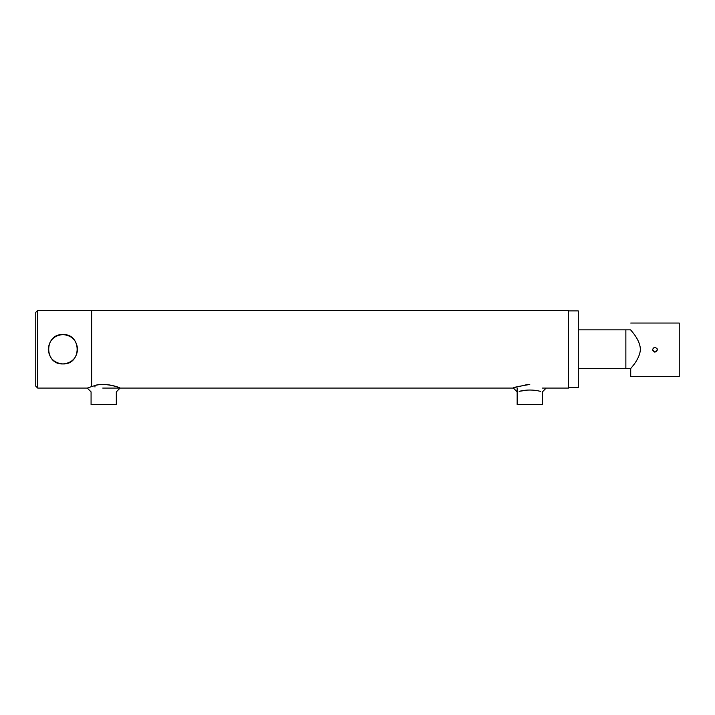 <?xml version="1.0" encoding="UTF-8"?>
<svg xmlns="http://www.w3.org/2000/svg" width="715" height="715" viewBox="0 0 715 715"><rect width="100%" height="100%" fill="white"/><g stroke="black" fill="none" stroke-linecap="round" stroke-linejoin="round"><path stroke-width="1.07" d="M527.295 384.536C507.856 389.398 509.67 387.789 529.779 384.447M528.126 389.997L519.153 391.328C526.365 389.586 533.497 389.595 540.549 391.364M120.093 388.075L116.313 391.883L116.313 404.574L91.073 404.574L91.073 391.883L87.293 388.075L37.689 388.075L37.689 310.426L35.75 312.366L35.75 386.136L37.689 388.075M87.927 387.798L94.952 385.555C106.437 381.953 122.059 388.638 120.04 388.048C120.075 387.584 105.32 382.087 94.952 385.457M94.952 385.555L94.952 387.021M542.399 388.075L568.604 388.075L568.604 310.426L91.672 310.426L91.672 386.475L91.672 310.426L37.689 310.426M640.408 349.939C639.308 360.199 630.29 368.475 630.719 368.663C630.237 368.475 639.791 359.815 640.425 349.251C639.791 338.687 630.237 330.026 630.719 329.838C630.183 330.026 640.3 339.08 640.408 349.939M578.31 368.663L625.866 368.663L625.866 329.838L625.866 368.663L630.719 368.663L630.719 376.43L679.25 376.43L679.25 323.046L630.719 323.046M65.315 363.738L63.555 363.917M48.245 349.251C49.112 340.322 54.009 335.433 62.929 334.566C71.849 335.433 76.737 340.322 77.604 349.251C76.737 358.17 71.849 363.068 62.929 363.926C54.009 363.068 49.112 358.17 48.245 349.251M62.929 363.926C81.859 364.856 81.859 333.646 62.929 334.566C43.99 333.646 43.99 364.856 62.929 363.926M568.604 310.909L578.31 310.909L578.31 387.593L568.604 387.593M655.896 347.526L654.073 347.535M653.304 348.044L652.598 349.823M652.616 350.019L654.77 352.111M657.371 349.617L654.985 352.12C651.91 350.529 651.91 348.938 654.985 347.347C658.059 348.938 658.059 350.529 654.985 352.12L655.02 352.12M657.353 349.474L657.183 348.813M517.159 388.075L517.159 404.574L542.399 404.574L542.399 391.874L546.162 388.075M102.719 388.075L513.397 388.075L517.159 391.874M578.31 329.838L630.719 329.838"/></g></svg>
